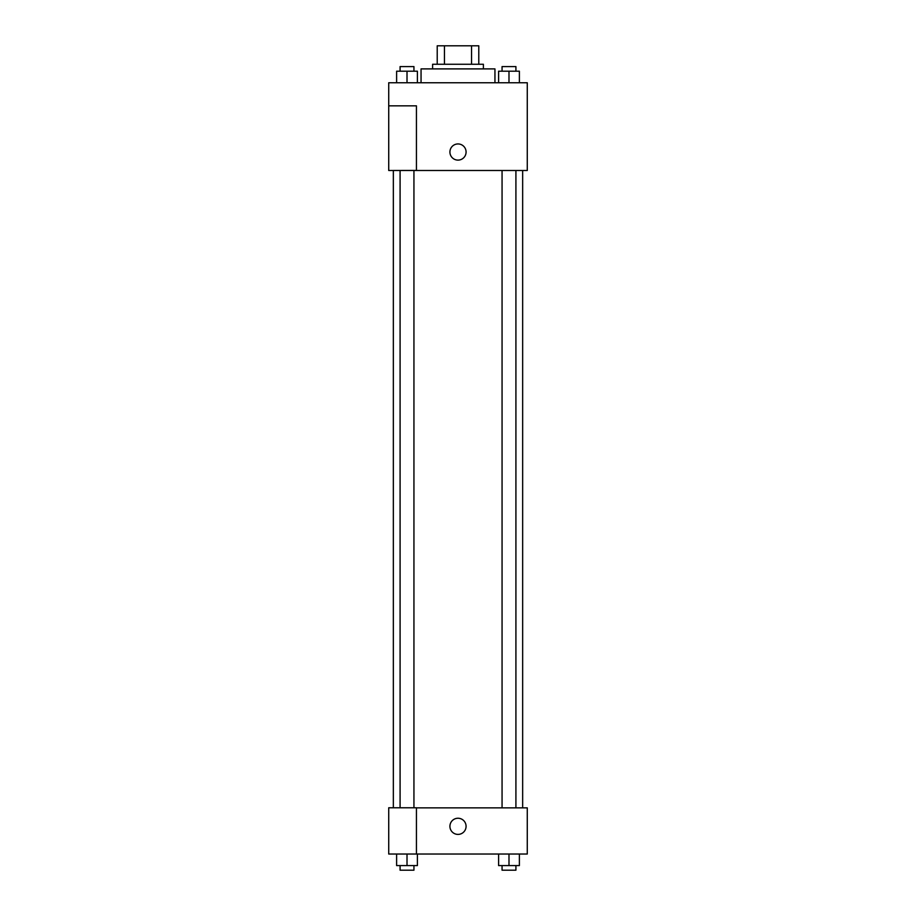 <?xml version="1.0" encoding="UTF-8"?>
<svg xmlns="http://www.w3.org/2000/svg" width="916" height="916" viewBox="0 0 916 916"><rect width="100%" height="100%" fill="white"/><g stroke="black" fill="none" stroke-linecap="round" stroke-linejoin="round"><path stroke-width="1.37" d="M444.455 64.269L444.455 45.8L437.218 45.8L437.218 64.269L437.218 45.8M444.455 45.8L478.782 45.8L478.782 64.269M471.545 64.269L471.545 45.8M432.604 68.895L432.604 64.269L483.396 64.269L483.396 68.895M494.949 82.749L494.949 68.895L421.051 68.895L421.051 82.749M388.728 82.749L527.273 82.749L527.273 170.502L388.728 170.502L416.436 170.422L416.436 105.844L388.728 105.844L388.728 82.749M449.916 152.022A8.084 8.084 0 0 1 462.042 145.026A8.084 8.084 0 0 1 462.042 159.029A8.084 8.084 0 0 1 449.916 152.022M388.728 105.844L388.728 170.422M416.436 807.855L527.273 807.855L527.273 854.033L388.728 854.033L388.728 807.775L416.436 807.775L416.436 854.033M449.916 826.324A8.084 8.084 0 0 1 462.042 819.328A8.084 8.084 0 0 1 462.042 833.32A8.084 8.084 0 0 1 449.916 826.324M498.602 854.033L498.602 865.586L519.383 865.586L519.383 854.033L519.383 865.586M508.987 865.586L508.987 854.033M515.914 865.586L515.914 870.2L502.06 870.2L502.06 865.586M396.617 854.033L396.617 865.586L417.398 865.586L417.398 854.033L417.398 865.586M407.013 865.586L407.013 854.033M413.94 865.586L413.94 870.2L400.086 870.2L400.086 865.586M498.602 82.749L498.602 71.196L519.383 71.196L519.383 82.749L519.383 71.196M508.987 82.749L508.987 71.196M515.914 71.196L515.914 66.582L502.06 66.582L502.06 71.196M396.617 82.749L396.617 71.196L417.398 71.196L417.398 82.749L417.398 71.196M407.013 82.749L407.013 71.196M413.94 71.196L413.94 66.582L400.086 66.582L400.086 71.196M522.658 807.855L522.658 170.502M393.342 807.775L393.342 170.502M502.06 170.502L502.06 807.855M515.914 170.502L515.914 807.855M413.94 807.775L413.94 170.502M400.086 807.775L400.086 170.502"/></g></svg>
